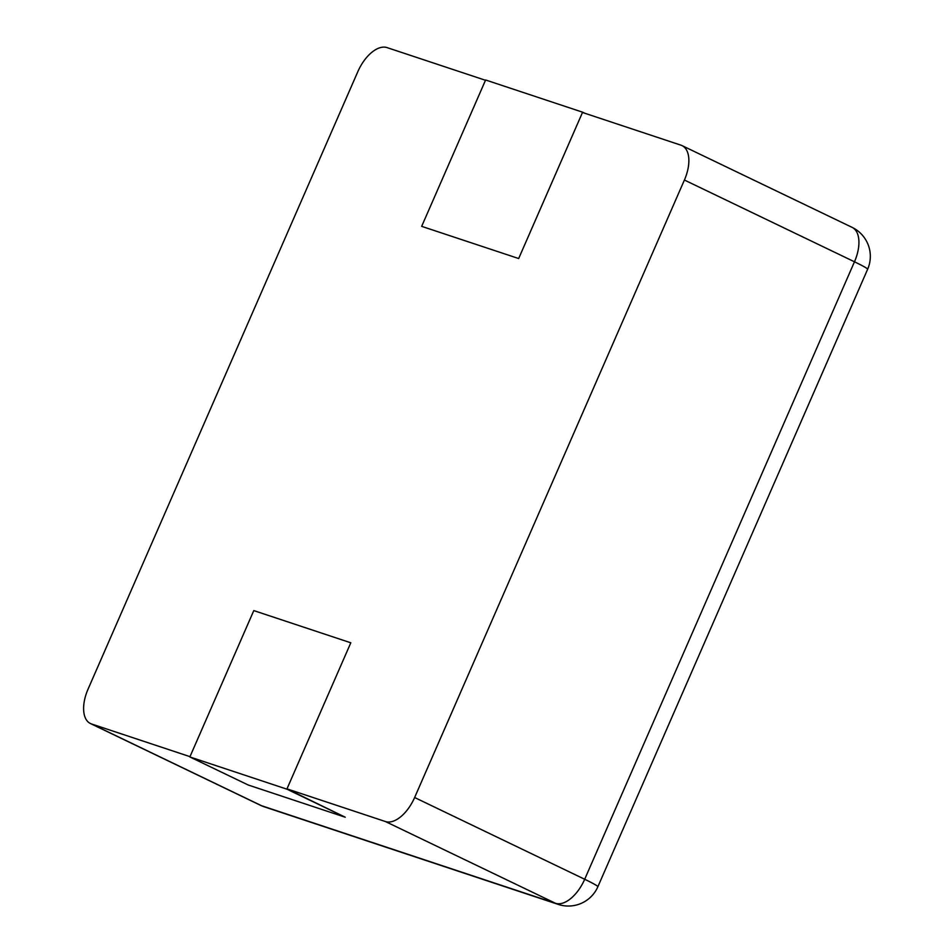 <?xml version="1.0" encoding="UTF-8"?>
<svg xmlns="http://www.w3.org/2000/svg" width="952" height="952" viewBox="0 0 952 952"><rect width="100%" height="100%" fill="white"/><g stroke="black" fill="none" stroke-linecap="round" stroke-linejoin="round"><path stroke-width="1.43" d="M286.98 788.863L385.441 821.54A32.19 17.1 -64.3 0 0 414.632 797.514L684.405 180.035A32.19 17.1 115.7 0 0 682.013 145.596A32.19 17.1 115.7 0 0 680.942 145.168L582.481 112.479L518.673 258.539L582.612 112.193L485.615 79.992L421.677 226.35L518.673 258.539L421.677 226.35L485.484 80.277L387.036 47.6A32.19 17.1 -64.3 0 0 357.845 71.626L88.072 689.105A32.19 17.1 115.7 0 0 90.452 723.544A32.19 17.1 115.7 0 0 91.535 723.972L189.983 756.662L253.791 610.601L350.8 642.79L286.98 788.863L345.243 817.221L286.849 789.148L350.8 642.79L253.791 610.601L189.853 756.947L248.246 785.019L345.243 817.221M189.853 756.947L286.849 789.148M582.612 112.193L584.849 113.264M91.535 723.972L261.598 805.737L555.504 903.293A32.19 27.203 108.4 0 0 558.229 904.4A32.19 32.19 0 0 0 597.868 886.74L867.641 269.249A32.19 32.19 0 0 0 852.088 227.361A32.19 17.1 -64.3 0 1 854.468 261.788A32.19 1.856 23.6 0 1 867.641 269.249M385.441 821.54L555.504 903.293A32.19 17.1 -64.3 0 0 584.695 879.267A32.19 1.856 23.6 0 1 597.868 886.74M90.452 723.544L260.527 805.297A32.19 17.1 -64.3 0 0 261.598 805.737A32.19 27.203 108.4 0 0 264.323 806.832L558.229 904.4M414.632 797.514L584.695 879.267L854.468 261.788L684.405 180.035M260.527 805.297A32.19 32.19 0 0 0 264.323 806.832M682.013 145.596L852.088 227.361"/></g></svg>

